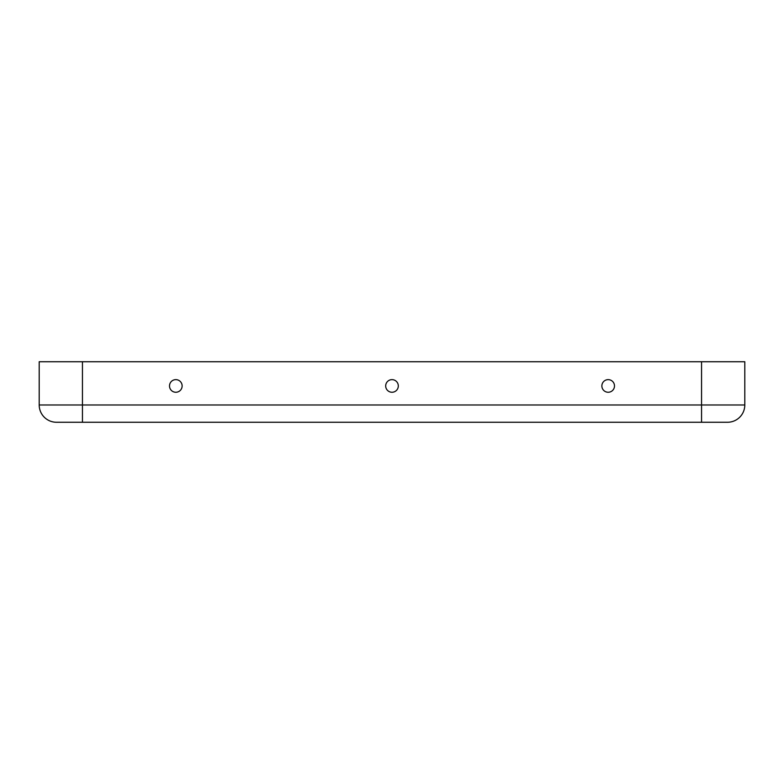 <?xml version="1.0" encoding="UTF-8"?>
<svg xmlns="http://www.w3.org/2000/svg" width="784" height="784" viewBox="0 0 784 784"><rect width="100%" height="100%" fill="white"/><g stroke="black" fill="none" stroke-linecap="round" stroke-linejoin="round"><path stroke-width="1.18" d="M608.178 379.632A6.311 6.311 0 0 1 614.489 385.944A6.311 6.311 0 0 1 608.178 392.255A6.311 6.311 0 0 1 601.867 385.944A6.311 6.311 0 0 1 608.178 379.632M175.822 392.255A6.311 6.311 0 0 0 182.133 385.944A6.311 6.311 0 0 0 175.822 379.632A6.311 6.311 0 0 0 169.511 385.944A6.311 6.311 0 0 0 175.822 392.255M392 392.255A6.311 6.311 0 0 0 398.311 385.944A6.311 6.311 0 0 0 392 379.632A6.311 6.311 0 0 0 385.689 385.944A6.311 6.311 0 0 0 392 392.255M727.503 422.262A17.297 17.297 0 0 0 744.8 404.975A17.297 17.297 0 0 1 727.503 422.262A17.297 17.297 0 0 0 744.8 404.975A17.297 17.297 0 0 1 727.503 422.262L56.497 422.262A17.297 17.297 0 0 1 39.2 404.975L39.2 361.738L744.8 361.738L744.8 404.975L744.8 361.738M56.497 422.262A17.297 17.297 0 0 1 39.2 404.975L82.438 404.975L82.438 361.738M82.438 422.262L82.438 404.975L701.562 404.975L701.562 361.738M701.562 422.262L701.562 404.975L744.8 404.975"/></g></svg>
